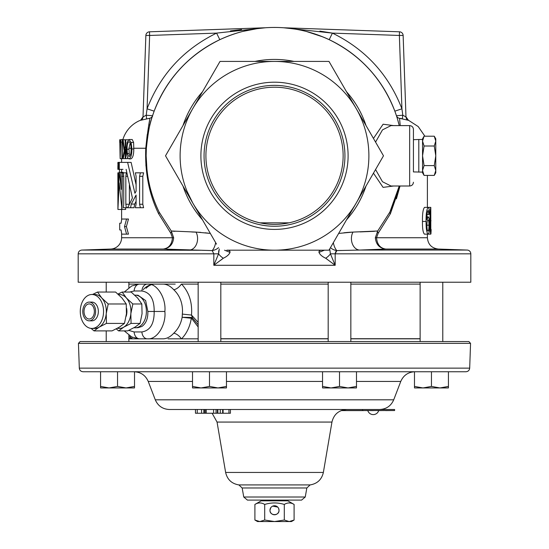 <?xml version="1.0" encoding="UTF-8"?>
<svg xmlns="http://www.w3.org/2000/svg" width="549" height="549" viewBox="0 0 549 549"><rect width="100%" height="100%" fill="white"/><g stroke="black" fill="none" stroke-linecap="round" stroke-linejoin="round"><path stroke-width="0.82" d="M278.652 508.484L279.016 510.254A4.516 4.516 0 0 0 274.5 505.739A4.516 4.516 0 0 0 269.984 510.254L270.753 507.743M272.695 506.116L277.719 507.084M91.168 318.441A7.549 5.181 -90 0 0 94.27 309.993A7.549 5.181 -90 0 0 89.192 303.913A7.549 5.181 -90 0 0 87.216 304.489A7.549 5.181 -90 0 0 84.114 312.937A7.549 5.181 -90 0 0 89.192 319.017A7.549 5.181 -90 0 0 91.168 318.441M200.9 155.806A73.6 73.6 0 0 1 274.5 82.199A73.6 73.6 0 0 1 348.1 155.806A73.6 73.6 0 0 1 274.5 229.407A73.6 73.6 0 0 1 200.9 155.806M344.937 155.806A70.437 70.437 0 0 0 274.5 85.37A70.437 70.437 0 0 0 204.063 155.806A70.437 70.437 0 0 0 274.5 226.243A70.437 70.437 0 0 0 344.937 155.806M205.909 155.806A68.591 68.591 0 0 1 274.5 87.209A68.591 68.591 0 0 1 289.048 222.839L259.952 222.839A68.591 68.591 0 0 1 205.909 155.806M375.557 169.538L382.481 181.733L390.991 186.008L409.657 186.008L409.657 125.604C411.949 125.824 413.205 127.087 413.431 129.379L413.431 171.926L422.552 172.112L422.552 170.506L424.068 165.606L422.552 155.806L422.552 172.777L424.068 175.405L422.552 170.506M413.431 139.679L418.805 139.494L418.805 172.112M363.939 410.528L367.803 410.59A4.31 3.047 -90 0 1 367.782 410.528M287.848 500.832L287.848 500.105L301.559 500.105L247.441 500.105L261.152 500.105L261.152 500.832L287.848 500.832L294.099 504.442C290.84 502.452 287.573 502.452 284.3 504.442C277.787 502.452 271.254 502.452 264.7 504.442C261.441 502.452 258.174 502.452 254.901 504.442L261.152 500.832M257.529 521.55L254.901 520.033L259.801 521.55L257.529 521.55M150.09 284.101L128.871 284.101M166.018 284.101L154.763 284.101C151.798 284.073 148.896 285.466 146.048 288.287M420.129 284.101L350.838 284.101M328.185 284.101L220.815 284.101M198.162 284.101L181.335 284.101A7.549 3.761 134 0 1 173.724 289.7C170.444 286.153 166.985 284.286 163.334 284.101L175.2 284.101M91.916 328.439A16.971 11.639 -90 0 0 96.363 327.149A16.971 11.639 -90 0 0 103.336 308.161A16.971 11.639 -90 0 0 91.916 294.49A16.971 11.639 -90 0 0 87.469 295.781A16.971 11.639 -90 0 0 80.497 314.769A16.971 11.639 -90 0 0 91.916 328.439L94.689 328.439A16.971 11.639 -90 0 0 99.136 327.149L94.023 330.896L112.037 330.896L119.353 327.149L124.465 323.409L126.448 313.699L126.229 303.981L122.002 298.011L115.571 292.034L97.557 292.034L101.785 298.011L108.215 303.981L126.229 303.981M89.192 320.829L91.916 320.829A9.36 6.423 -90 0 0 94.373 320.115A9.36 6.423 -90 0 0 98.216 309.643A9.36 6.423 -90 0 0 91.916 302.101L89.192 302.101A9.36 6.423 -90 0 0 86.742 302.815A9.36 6.423 -90 0 0 82.892 313.287A9.36 6.423 -90 0 0 89.192 320.829A9.36 6.423 -90 0 0 91.642 320.115A9.36 6.423 -90 0 0 95.492 309.643A9.36 6.423 -90 0 0 89.192 302.101M133.894 327.774L135.219 327.774A16.312 11.186 -90 0 0 135.5 327.767A16.312 11.186 -90 0 0 139.487 326.538A16.312 11.186 -90 0 0 146.212 308.49A16.312 11.186 -90 0 0 135.5 295.163A16.312 11.186 -90 0 0 135.219 295.156L134.8 295.156M135.5 295.163L138.019 295.252L145.636 300.55L147.853 311.468C148.045 318.468 146.068 323.464 141.903 326.456L138.019 327.678L135.5 327.767M168.056 338.829L198.162 338.829M220.815 338.829L328.185 338.829M350.838 338.829L420.129 338.829M128.871 338.829L163.334 338.829C166.985 338.644 170.444 336.777 173.724 333.229A7.549 3.761 -134 0 1 181.335 338.829L180.944 338.829M163.334 284.101L147.805 284.101C157.014 283.257 166.285 298.121 164.872 311.468C166.285 324.809 157.014 339.673 147.805 338.829L147.118 338.829A7.549 5.497 90 0 1 141.889 331.946C150.206 330.58 154.296 323.752 154.173 311.468L164.872 311.468M173.724 333.229C178.102 329.139 180.902 323.828 182.138 317.288L182.522 311.468C182.501 302.492 179.571 295.238 173.724 289.7M78.445 343.358L80.133 341.547L468.867 341.547L470.555 343.358L78.445 343.358L79.31 368.132L469.69 368.132C469.409 370.342 468.16 371.543 465.943 371.748L83.057 371.748C80.84 371.543 79.591 370.342 79.31 368.132M379.62 409.499L169.38 409.499C162.682 409.177 157.982 405.944 155.285 399.809L393.715 399.809C391.018 405.944 386.318 409.177 379.62 409.499M328.185 282.227L328.185 341.547M350.838 282.227L350.838 341.547M198.162 282.227L198.162 341.547M220.815 282.227L220.815 341.547M442.782 282.227L442.782 341.547L442.782 282.227M106.218 282.227L106.218 292.034M106.218 330.896L106.218 341.547M128.871 282.227L128.871 287.683M128.871 335.247L128.871 341.547M420.129 282.227L420.129 341.547M117.857 167.143L118.008 162.394L117.857 167.143M117.918 162.408L117.857 163.657M117.863 167.61L117.863 169.353L118.289 169.353L118.289 162.394L118.852 162.394L118.852 169.353L122.99 169.353M119.716 229.962L121.082 229.962L119.716 229.962L119.716 223.217L121.082 223.217L119.716 223.217M119.716 142.459L119.716 139.762L119.785 142.459M216.512 244.133L165.517 155.806L220.012 61.419L328.988 61.419L383.483 155.806L328.988 250.186L274.5 250.186A94.38 94.38 0 0 0 356.239 108.613A94.38 94.38 0 0 0 192.761 108.613A94.38 94.38 0 0 0 274.5 250.186L226.84 250.186C229.132 250.145 230.189 250.879 230.01 252.389C229.098 254.612 226.867 256.561 223.306 258.236L213.822 265.284L213.822 253.83L212.175 250.584L163.218 249.054C168.783 248.251 171.858 244.483 172.455 237.731L170.808 233.215L158.599 213.719C149.129 194.38 144.847 172.558 145.76 148.251C149.102 118.227 150.351 119.106 149.452 118.31L149.541 118.529M121.603 233.51L121.603 237.731A11.323 11.323 0 0 1 110.672 249.054L81.828 250.056L200.783 250.255M396.399 198.889L400.036 186.008L390.401 213.719L378.192 233.215L376.545 237.731L427.397 237.731C428.014 244.429 431.658 248.203 438.328 249.054L467.172 250.056A3.774 3.774 0 0 1 470.816 253.83L335.178 253.83L335.178 265.284L325.694 258.236C322.174 256.603 319.937 254.654 318.983 252.375C318.811 250.879 319.875 250.152 322.16 250.186L328.988 250.186L332.488 244.133M335.178 253.823L335.329 252.698M335.714 251.771L336.228 251.078M337.944 250.55L341.334 250.447M413.431 129.379L413.431 171.926M470.816 253.83L470.816 282.227L78.184 282.227L78.184 253.83C78.39 251.6 79.605 250.344 81.828 250.056M438.328 249.054L385.782 249.054L359.643 250.056L382.07 249.342M170.808 233.215A3.774 1.915 140.4 0 0 171.281 230.999L159.128 212.065A128.356 128.356 0 0 1 146.144 155.806C146.494 176.805 150.824 195.561 159.128 212.065A128.356 128.356 0 0 1 259.293 28.349A128.356 128.356 0 0 1 399.253 125.604L397.648 119.613M110.672 249.054L163.218 249.054C169.469 248.272 172.956 244.504 173.662 237.758L171.281 230.999L196.034 232.083L210.329 233.421L205.141 232.797M373.457 138.444L383.106 124.218L393.64 125.604M200.673 232.351L191.725 231.98M174.905 231.335L172.619 231.156M147.029 170.863L146.144 155.806A128.356 128.356 0 0 1 154.152 111.166L152.553 115.743L154.152 111.166C166.731 78.795 188.616 54.962 219.806 39.679C234.938 32.72 250.186 28.747 265.544 27.759L149.506 31.808L265.373 27.773M394.848 111.166L401.93 108.805L402.801 115.215L396.447 115.743L394.848 111.166C382.269 78.795 360.384 54.962 329.194 39.679C314.09 32.727 298.841 28.754 283.456 27.759A128.356 128.356 0 0 1 329.194 39.679C360.384 54.962 382.269 78.795 394.848 111.166A128.356 128.356 0 0 1 399.253 125.604L398.354 122.091M149.719 185.898L148.161 178.473M146.144 155.806L146.35 148.47L146.144 155.806M146.761 143.2L147.31 138.547M148.017 133.935L148.738 130.12M149.438 126.901L149.527 126.51M150.68 121.974L151.284 119.826M152.224 116.772L152.553 115.743C153.24 116.23 149.671 117.012 146.35 148.47L145.76 148.251L147.242 134.532M242.782 31.423L257.81 28.534M294.806 28.438L284.128 27.807M284.883 27.869L285.892 27.951M286.317 27.992L294.854 29.07M306.39 31.471L322.723 36.845M324.185 37.449L328.625 39.418M122.818 139.762A30.202 30.202 0 0 1 140.64 120.19L143.021 116.813L145.862 35.452L149.637 35.452L147.07 108.805L154.152 111.166L152.553 115.743A3.774 3.774 18.2 0 1 149.452 118.31L140.668 120.293A3.774 3.774 2 0 0 143.014 116.93L145.862 35.452A3.774 3.774 0 0 1 149.506 31.808A3.774 3.774 0 0 0 145.862 35.452A3.774 3.774 0 0 1 149.506 31.808L149.637 35.452L216.587 33.112L265.414 27.766M149.582 120.341L149.342 122.235M149.081 123.793L148.779 125.515M121.603 219.669L121.603 209.457M121.603 172.29L121.603 169.353M121.603 162.394L121.603 158.634M145.753 148.388L145.931 165.935M363.939 410.59L341.21 410.59M378.048 409.499L394.607 409.499L394.607 410.528L341.368 410.528M131.108 142.472L131.904 148.951C131.904 154.681 130.923 157.988 128.953 158.881L130.84 158.881C132.796 158.03 133.784 154.722 133.791 148.951L133.599 142.472L132.22 139.515L128.96 139.515L131.108 142.472L133.599 142.472M125.721 158.634L125.165 158.634L125.165 149.232L123.202 158.634L122.681 158.634L124.129 150.975L122.619 139.762L123.086 139.762L124.458 149.431L125.165 146.302L125.165 139.762L125.721 139.762L125.721 158.634L127.608 158.634L127.608 157.673M123.202 158.634L125.09 158.634L125.165 158.215M126.579 234.142L128.466 234.142L126.394 226.593L128.466 219.037L126.579 219.037L124.506 226.593L126.579 234.142L121.706 234.142L121.082 229.962M129.386 185.157L129.386 204.194M117.918 207.721L117.87 172.832L118.412 172.832L118.289 190.331L119.435 172.29L123.141 172.29L123.189 172.832M125.611 207.721L125.611 209.457L121.967 209.457L119.16 182.844L117.918 209.457L121.665 209.457L121.7 207.474M119.277 169.353L119.277 162.394L131.122 162.394L136.097 184.718M127.608 162.394L134.93 193.269L136.097 191.196L136.097 176.311L135.356 172.832L143.612 172.832L142.802 176.318L142.802 204.249L143.605 207.721L140.4 207.721L139.576 204.249L142.802 204.249M136.09 201.257L134.697 204.084L134.011 207.721L130.573 207.721L131.273 204.084L134.697 204.084M338.671 233.421L352.966 232.083L377.719 230.999L389.872 212.065A128.356 128.356 0 0 0 399.253 186.008L389.872 212.065L395.246 199.362M424.892 136.207L418.208 126.558L408.353 120.19L405.979 116.813L403.138 35.452L405.986 116.93A3.774 3.774 178 0 0 408.332 120.293L399.548 118.31L400.235 125.604M396.447 115.743A3.774 3.774 161.8 0 0 399.548 118.31L399.72 118.31M400.605 118.399L401.449 118.522M407.934 120.204L408.284 120.3M375.338 237.758L376.545 237.731C377.142 244.483 380.217 248.251 385.782 249.054C379.531 248.272 376.044 244.504 375.338 237.758L377.719 230.999L376.374 231.156M374.473 231.314L360.082 231.904M333.346 242.637A11.323 5.545 -97.3 0 0 336.825 250.584L359.643 250.056A11.323 8.393 -91.1 0 1 352.314 243.715A11.323 8.393 -91.1 0 1 352.966 232.083L348.581 232.33M347.894 232.385L343.859 232.797M393.64 186.008L383.078 187.374L373.457 173.161M428.234 216.862C429.112 217.445 429.538 220.279 429.524 225.371C429.538 230.697 429.071 233.62 428.11 234.142L424.439 234.142C423.039 232.797 422.373 228.569 422.462 221.46C422.346 213.719 423.039 209.025 424.528 207.378L428.206 207.378C428.989 207.57 429.407 209.828 429.469 214.151L428.927 214.487L428.172 210.425C427.273 211.585 426.861 214.666 426.916 219.669L428.234 216.862L426.971 216.862M166.944 249.342L172.715 249.617M405.986 116.93L402.801 115.215L402.17 110.521M329.194 39.679L332.413 33.112L283.586 27.766L399.494 31.808A3.774 3.774 0 0 1 403.138 35.452A3.774 3.774 0 0 0 399.494 31.808L399.363 35.452L332.413 33.112C365.435 49.293 388.61 74.527 401.93 108.805L399.363 35.452L403.138 35.452A3.774 3.774 0 0 0 399.494 31.808M409.657 125.604L390.991 125.604L382.495 129.859L375.557 142.074M220.931 260.082L223.306 258.236A9.436 4.866 34.4 0 1 218.584 253.83L219.298 248.958M318.99 252.389C319.902 254.612 322.133 256.561 325.694 258.236L335.178 265.284L213.822 265.284L218.584 253.83L78.184 253.83M320.753 250.303L319.648 250.701M202.011 250.282L205.607 250.385M330.457 247.64A11.323 9.868 0 0 0 336.825 250.584L335.178 253.83L330.416 253.83L335.178 265.284M262.621 27.903L258.606 28.136M241.574 29.577L230.436 30.929M143.014 116.93L146.199 115.215L147.07 108.805C160.39 74.527 183.565 49.293 216.587 33.112L219.806 39.679M332.145 33.064L319.902 31.121M146.343 118.749A3.774 0.611 -102 0 0 146.199 115.215L152.553 115.743L154.152 111.166M366.053 178.727A94.38 94.38 0 0 0 368.386 165.469A94.38 94.38 0 0 1 366.053 178.727M159.128 212.065A3.774 1.716 -26 0 1 158.599 213.719M399.253 186.008A128.356 128.356 0 0 1 389.872 212.065A3.774 1.716 -154 0 0 390.401 213.719M377.719 230.999A3.774 1.915 -140.4 0 0 378.192 233.215M402.801 115.215A3.774 0.611 -78 0 0 402.657 118.749M189.357 250.056A11.323 8.393 91.1 0 0 196.686 243.715A11.323 8.393 91.1 0 0 196.034 232.083M218.543 247.64A11.323 9.868 0 0 1 212.175 250.584A11.323 5.545 97.3 0 0 215.654 242.637M329.702 248.958L330.416 253.83A9.436 4.866 -34.4 0 1 325.694 258.236M218.722 250.728L218.584 253.83M230.01 252.389L224.548 250.186M318.983 252.375L324.445 250.186M131.904 148.951L133.791 148.951M128.953 158.881C127.217 158.03 126.38 154.791 126.448 149.177L127.052 142.397L128.96 139.515M129.935 155.964L129.221 153.5L128.96 148.251L130.188 142.946M127.334 153.5L128.946 156.671C130.429 155.985 131.142 153.397 131.087 148.916C131.081 144.764 130.367 142.363 128.96 141.717C127.622 142.404 126.991 144.909 127.066 149.239L127.334 153.5L129.221 153.5M127.066 149.239L128.953 149.239M125.721 139.762L128.281 139.762M123.086 139.762L125.165 139.762M120.794 139.762L122.29 139.762L122.29 158.634L121.94 158.634L121.94 141.965L120.794 141.965L120.794 139.762L120.156 158.634L121.94 158.634M122.29 158.634L122.681 158.634M120.156 158.634L119.757 139.762L120.739 139.762M119.819 139.762L119.895 145.396L120.355 145.396L120.512 139.762L122.894 139.515M119.895 145.396L120.355 145.396M119.922 147.606L120.087 156.671L120.3 147.606L119.922 147.606L120.3 147.606M120.519 158.634L121.603 158.881M121.082 223.217L121.706 219.037L126.579 219.037M124.506 226.593L126.394 226.593M119.435 172.29L121.192 189.405L120.869 172.832L126.352 172.832L125.838 176.311L125.838 204.242L126.352 207.721L127.244 207.721L128.281 206.671L132.412 197.983L126.126 169.353M140.407 172.832L139.576 176.318L139.576 204.249M131.273 204.084L136.09 195.039L136.09 204.139L135.349 207.721L140.4 207.721M127.244 207.721L130.573 207.721M119.538 169.353L119.25 172.832M118.289 176.174L119.126 176.174M118.412 172.832L119.394 172.832M122.338 172.832L121.967 209.457M117.918 209.457L117.884 172.832M121.967 176.311L123.745 176.311L123.745 204.242L123.312 207.721L126.352 207.721M123.745 176.311L123.312 172.832M126.352 172.832L126.798 172.832M119.277 162.394L118.852 162.394M118.289 169.353L118.852 169.353M431.089 231.06L430.944 233.799M431.13 231.06L431.109 229.386M429.984 220.746C429.956 213.369 430.231 208.915 430.793 207.378L430.793 234.142C430.231 232.604 429.956 228.144 429.984 220.746L429.359 220.746M430.793 234.142L427.06 234.142M430.793 207.378L427.06 207.378M430.793 210.425L430.361 220.76L430.8 231.088L430.793 210.425M430.519 229.283L430.999 229.283M430.361 220.76L431.054 220.76M428.927 214.487L427.108 214.487M428.11 234.142C426.683 232.865 426.01 228.638 426.086 221.46L422.462 221.46M426.086 221.46C425.976 213.65 426.683 208.949 428.206 207.378M428.007 231.088C428.659 230.704 428.989 228.734 428.982 225.186C428.975 221.871 428.652 220.115 428.028 219.909C427.335 220.197 426.964 222.043 426.923 225.44C426.95 228.844 427.314 230.731 428.007 231.088M426.923 225.186L428.982 225.186M373.759 371.748L409.87 371.748M431.452 386.421L431.452 371.748L448.43 371.748L448.43 386.421L439.941 387.937L431.452 386.421L422.97 387.937L414.481 386.421L414.481 387.937L448.43 387.937L448.43 386.421M220.279 409.499L220.279 413.246L217.843 413.246L217.843 409.499M223.093 409.499L223.093 413.246L230.422 413.246L230.422 409.499M228.947 413.246L228.947 409.499M220.279 413.246L222.654 413.246L222.654 409.499M222.654 413.246L223.004 413.246M195.465 409.499L195.465 413.246L206.232 413.246L206.232 409.499M204.166 413.246L204.166 409.499M206.232 413.246L217.418 413.246L217.418 409.499M216.059 413.246L216.059 409.499M213.575 413.246L213.575 409.499M197.249 413.246L197.249 409.499M203.871 413.246L203.871 409.499M201.558 413.246L201.558 409.499M147.805 284.101L139.35 284.101A7.549 5.497 90 0 0 134.121 290.984L129.694 292.034M139.35 338.829L139.35 338.829A7.549 5.497 -90 0 1 134.121 331.946L141.889 331.946M153.459 338.829L154.715 338.829M147.853 311.468L154.173 311.468C154.296 299.178 150.206 292.349 141.889 290.984L134.121 290.984M191.375 317.459A3.774 1.97 102.5 0 1 191.306 318.255L182.138 317.288L191.375 317.459L192.514 317.953A3.774 1.215 -36.2 0 1 191.869 318.708L191.306 318.255C189.988 326.566 186.735 333.421 181.561 338.829M182.316 314.09L191.505 315.078L198.162 322.345M181.561 284.101C189.137 292.253 192.452 302.581 191.505 315.078L192.514 317.953L198.162 324.754M130.587 336.352L129.797 338.829M154.688 284.101C150.234 284.279 146.405 286.146 143.186 289.7M129.509 338.829A3.774 2.834 -153.1 0 1 128.871 338.191M128.871 335.844A3.774 2.525 -157.9 0 0 130.216 337.354A3.774 2.471 -161.6 0 1 131.602 338.829L132.24 337.203M198.162 326.984L191.869 318.708M117.973 294.051L122.173 292.034L126.4 298.011L132.831 303.981L130.847 313.699A16.971 11.639 -90 0 0 126.4 298.011A16.971 11.639 -90 0 0 118.509 294.532M117.472 328.227A16.971 11.639 -90 0 0 123.751 327.149A16.971 11.639 -90 0 0 130.847 313.699L131.067 323.409L123.751 327.149L118.639 330.896L116.244 328.878M126.112 316.402A11.083 7.604 -90 0 0 126.579 308.25M122.173 292.034L131.177 292.034L137.607 298.011L141.834 303.981L132.831 303.981M131.067 323.409L140.07 323.409L142.054 313.699L141.834 303.981M118.639 330.896L127.642 330.896L134.958 327.149L140.07 323.409M94.023 330.896L91.079 328.391M108.215 303.981L106.225 313.699L106.451 323.409L124.465 323.409M106.451 323.409L99.136 327.149A16.971 11.639 -90 0 0 106.225 313.699A16.971 11.639 -90 0 0 101.785 298.011A16.971 11.639 -90 0 0 94.689 294.49L91.916 294.49M92.513 294.49L97.557 292.034M414.481 371.748L414.481 386.421M117.548 386.421L109.059 387.937L100.57 386.421L100.57 387.937L126.03 387.937L117.548 386.421L117.548 371.748M100.57 371.748L100.57 386.421M134.519 386.421L126.03 387.937L134.519 387.937L134.519 371.748M209.485 386.421L201.003 387.937L192.514 386.421L192.514 387.937L217.974 387.937L209.485 386.421L209.485 371.748M192.514 371.748L192.514 386.421M226.463 386.421L217.974 387.937L226.463 387.937L226.463 371.748M339.515 386.421L331.026 387.937L322.538 386.421L322.538 387.937L347.997 387.937L339.515 386.421L339.515 371.748M322.538 371.748L322.538 386.421M356.486 386.421L347.997 387.937L356.486 387.937L356.486 371.748M294.099 520.033L291.471 521.55L274.5 521.55L284.3 520.033L289.199 521.55L294.099 520.033L294.099 504.442M264.7 520.033L259.801 521.55L274.5 521.55L264.7 520.033L264.7 504.442M254.901 520.033L254.901 504.442M284.3 520.033L284.3 504.442M269.984 510.254A4.516 4.516 0 0 0 274.5 514.77A4.516 4.516 0 0 0 279.016 510.254C279.4 516.053 269.621 516.067 269.984 510.254M362.573 410.528L362.573 409.499M385.721 410.528L377.733 410.59M373.402 410.59L370.397 410.59M391.959 410.528L385.721 410.59M418.805 139.494L422.552 139.494L422.552 141.107L422.552 138.828L424.068 136.207L434.266 136.207L435.776 141.107L434.266 146.007L435.776 155.806L434.266 165.606L435.776 170.506L434.266 175.405L424.068 175.405M422.552 141.107L424.068 146.007L422.552 155.806L422.552 141.107L424.068 136.207M424.068 146.007L434.266 146.007M424.068 165.606L434.266 165.606M434.266 175.405L435.776 172.777L435.776 138.828L434.266 136.207M259.952 222.839C269.6 224.912 279.304 224.912 289.048 222.839M350.838 338.706L420.129 338.706M220.815 338.706L328.185 338.706M305.251 497.01L306.836 487.986L242.164 487.986L243.749 497.01L305.251 497.01L301.559 500.105M242.164 487.986L238.877 484.918L310.123 484.918C317.308 483.703 321.721 479.545 323.368 472.442L331.953 422.064L217.047 422.064L212.113 413.246M217.047 422.064L225.632 472.442L323.368 472.442M393.715 399.809L400.77 381.438L356.486 381.438M322.538 381.438L226.463 381.438M192.514 381.438L148.23 381.438C145.526 375.303 140.825 372.071 134.128 371.748M121.603 237.731L173.662 237.758M202.526 219.902A96.377 96.377 0 0 1 183.002 186.084M183.002 125.522A96.377 96.377 0 0 1 202.526 91.704M254.976 61.419A96.377 96.377 0 0 1 294.024 61.419M346.474 91.704A96.377 96.377 0 0 1 365.998 125.522M133.784 148.251L145.76 148.251M365.998 186.084A96.377 96.377 0 0 1 346.474 219.902M359.643 250.056L467.172 250.056M128.96 148.251L131.081 148.251M139.576 176.318L142.802 176.318M125.838 204.242L129.365 204.242M125.838 176.311L127.498 176.311M205.196 413.246L205.196 409.499M128.747 330.388L134.121 331.946M141.889 290.984A7.549 5.497 -90 0 1 147.118 284.101M121.603 162.367L119.277 162.367M367.796 410.59A5.71 5.71 0 0 0 378.721 410.528M469.69 368.132L470.555 343.358M409.657 186.008C411.949 185.782 413.205 184.526 413.431 182.234M427.397 237.731L427.397 234.142M427.397 207.378L427.397 175.405M192.761 202.993L187.085 191.395L192.761 202.993M331.953 422.064C333.867 414.269 338.829 410.082 346.838 409.499M155.285 399.809L148.23 381.438M400.77 381.438C403.474 375.303 408.175 372.071 414.872 371.748M225.632 472.442C227.279 479.545 231.692 483.703 238.877 484.918M306.836 487.986L310.123 484.918M243.749 497.01L247.441 500.105M139.089 284.101L131.726 285.967L124.266 292.034M139.089 338.829L131.726 336.962L124.266 330.896"/></g></svg>
